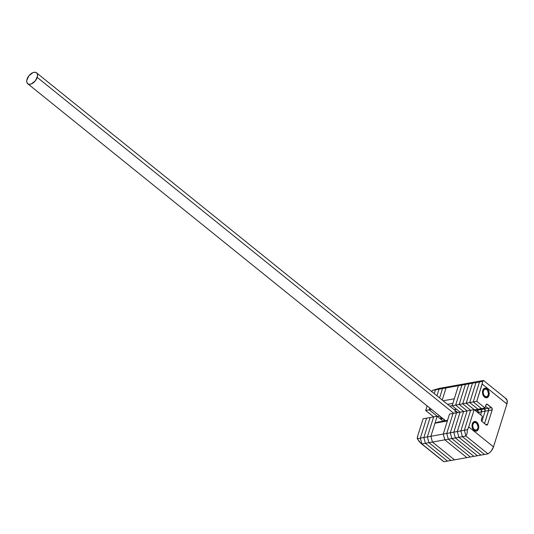 <?xml version="1.0" encoding="UTF-8"?>
<svg xmlns="http://www.w3.org/2000/svg" width="534" height="534" viewBox="0 0 534 534"><rect width="100%" height="100%" fill="white"/><g stroke="black" fill="none" stroke-linecap="round" stroke-linejoin="round"><path stroke-width="0.8" d="M442.239 400.059L446.037 387.938L449.848 386.489L462.217 384.273L458.399 385.722L462.217 384.273L458.399 385.722L446.037 387.938L442.239 400.059L446.037 387.938L449.848 386.489L465.735 383.646L461.917 385.094L455.656 405.092L463.632 411.527L455.656 405.092L459.173 404.458L467.15 410.893L459.173 404.458L467.15 410.893L459.173 404.458L455.656 405.092L461.917 385.094L465.441 384.46L459.173 404.458L462.691 403.831L470.668 410.266L462.691 403.831L470.668 410.266L462.691 403.831L459.173 404.458L465.441 384.46L459.173 404.458L465.441 384.46L461.917 385.094L465.735 383.646L469.252 383.011L465.441 384.46L468.959 383.833L462.691 403.831L466.209 403.197L474.426 409.858L477.977 409.224L469.726 402.569L475.994 382.571L479.806 381.122L483.323 380.488L479.806 381.122L475.994 382.571L479.806 381.122L475.994 382.571L479.512 381.937L483.323 380.488L479.512 381.937L475.994 382.571L469.726 402.569L475.994 382.571L469.726 402.569L473.244 401.935L479.512 381.937L473.244 401.935L469.726 402.569L477.977 409.224L469.726 402.569L477.977 409.224L481.494 408.59L473.244 401.935L481.494 408.59L477.977 409.224L474.459 409.852L466.209 403.197L474.459 409.852L466.209 403.197L462.691 403.831L468.959 383.833L462.691 403.831L468.959 383.833L465.441 384.46L469.252 383.011L465.441 384.46L469.252 383.011L465.735 383.646L461.917 385.094L455.656 405.092L463.632 411.527L455.656 405.092L449.782 406.134L452.138 405.713L460.108 412.155L452.131 405.72L455.656 405.092L461.917 385.094L446.037 387.938L442.239 400.059M438.26 422.08A3.264 2.196 79.8 0 0 437.987 422.1A3.264 2.196 79.8 0 0 437.72 422.174L434.983 423.215L447.345 420.999L434.983 423.215L430.891 436.271L432.44 442.045L454.514 459.841L450.996 460.475L428.922 442.673L432.44 442.045L428.922 442.673L450.996 460.475L447.472 461.102L450.996 460.475L428.922 442.673L427.374 436.899L430.891 436.271L437.159 416.273L430.891 436.271L432.44 442.045L430.891 436.271L443.253 434.055L447.345 420.999L443.253 434.055L444.802 439.829L432.44 442.045L444.802 439.829L466.876 457.625L444.802 439.829L443.253 434.055L427.374 436.899L428.922 442.673L425.404 443.307L447.472 461.102L425.404 443.307L428.922 442.673L427.374 436.899L433.641 416.9L437.159 416.273L443.227 421.166L437.159 416.273L433.641 416.9L427.374 436.899L423.856 437.533L425.404 443.307L423.856 437.533L427.374 436.899L433.641 416.9L430.124 417.535L423.856 437.533L430.124 417.535L433.641 416.9L427.374 436.899L428.922 442.673L450.996 460.475L454.514 459.841L432.44 442.045L454.514 459.841L466.876 457.625L454.514 459.841L432.44 442.045L430.891 436.271L434.983 423.215L438.14 422.08M454.307 398.778L458.399 385.722L452.131 405.72L458.399 385.722L461.917 385.094L465.735 383.646L462.217 384.273L458.399 385.722L454.307 398.778L443.14 400.78L454.307 398.778M454.08 409.605L456.43 409.184L454.08 409.605M447.539 404.331L452.865 403.377L447.539 404.331M437.72 422.174L447.525 420.418L437.72 422.174M443.781 421.066A11.922 6.969 128.9 0 1 443.801 420.939A11.922 6.969 128.9 0 1 444.114 419.564M453.733 413.296L37.226 77.37A7.002 4.092 128.9 0 1 32.874 83.117A7.002 4.092 128.9 0 1 27.728 83.738A7.002 4.092 128.9 0 1 27.027 79.199A7.002 4.092 128.9 0 1 31.379 73.458A7.002 4.092 128.9 0 1 36.526 72.831A7.002 4.092 128.9 0 1 37.226 77.37L453.733 413.296M443.767 421.152L444.221 419.21M447.532 419.711L447.472 420.779M457.825 412.789L456.577 411.794L454.761 411.694M457.685 412.588A7.002 4.092 -51.1 0 0 457.298 412.201L36.526 72.831L34.95 72.264L32.961 72.617L28.923 75.735L26.76 80.347L26.847 82.356L27.741 83.745L29.297 84.305L31.292 83.951L35.331 80.834L37.493 76.228L37.4 74.213L36.512 72.824M453.039 413.423L446.771 433.421L448.326 439.195L470.394 456.997L473.912 456.363L470.394 456.997L448.326 439.195L451.844 438.568L473.912 456.363L477.429 455.736L473.912 456.363L451.844 438.568L473.912 456.363L451.844 438.568L448.326 439.195L446.771 433.421L450.296 432.794L451.844 438.568L455.362 437.933L477.429 455.736L480.947 455.101L477.429 455.736L455.362 437.933L477.429 455.736L455.362 437.933L451.844 438.568L450.296 432.794L451.844 438.568L450.296 432.794L446.771 433.421L453.039 413.423L456.557 412.795L450.296 432.794L453.813 432.16L455.362 437.933L458.88 437.299L480.947 455.101L484.465 454.474L462.397 436.672L460.849 430.898L467.116 410.9L470.634 410.266L467.116 410.9L460.849 430.898L467.116 410.9L460.849 430.898L464.366 430.264L470.634 410.266L464.366 430.264L460.849 430.898L462.397 436.672L460.849 430.898L462.397 436.672L465.915 436.038L464.366 430.264L465.915 436.038L462.397 436.672L484.465 454.474L487.989 453.84L465.915 436.038L487.989 453.84L484.465 454.474L462.397 436.672L484.465 454.474L480.947 455.101L458.88 437.299L480.947 455.101L458.88 437.299L455.362 437.933L453.813 432.16L455.362 437.933L453.813 432.16L450.296 432.794L456.557 412.795L450.296 432.794L456.557 412.795L453.039 413.423L446.771 433.421L448.326 439.195L470.394 456.997L466.876 457.625L470.394 456.997L448.326 439.195L444.802 439.829L466.876 457.625L444.802 439.829L448.326 439.195L446.771 433.421L443.253 434.055L444.802 439.829L443.253 434.055L446.771 433.421L453.039 413.423L449.521 414.057L443.253 434.055L449.521 414.057L453.039 413.423M484.545 423.589L488.73 409.932L488.043 408.303L485.539 406.287L488.043 408.303L484.525 408.937L483.624 408.21L484.525 408.937L483.624 408.21L484.525 408.937L488.043 408.303A1.635 1.101 -100.2 0 1 488.643 410.526L485.119 411.153L484.525 408.937L485.119 411.153A1.635 1.101 79.8 0 0 484.525 408.937A1.635 1.101 -100.2 0 1 485.119 411.153L488.643 410.526L484.545 423.589M481.902 421.439L485.119 411.153L481.902 421.439M484.532 397.129A4.899 3.297 -100.2 0 1 482.489 391.956A4.899 3.297 -100.2 0 1 484.972 388.145A4.899 3.297 -100.2 0 1 487.141 388.799L486.427 388.926L487.141 388.799A4.899 3.297 -100.2 0 1 489.184 393.979A4.899 3.297 -100.2 0 1 486.701 397.783A4.899 3.297 -100.2 0 1 484.532 397.129L483.03 395.04L482.549 391.329L483.477 389.066L484.572 388.251L485.86 388.158L487.722 389.366L488.643 390.888L489.124 394.599L488.617 396.228L487.101 397.676L485.813 397.77L484.532 397.129M474.085 430.464A4.899 3.297 -100.2 0 1 472.043 425.284A4.899 3.297 -100.2 0 1 474.526 421.473A4.899 3.297 -100.2 0 1 476.695 422.127L475.988 422.254L476.695 422.127A4.899 3.297 -100.2 0 1 478.744 427.307A4.899 3.297 -100.2 0 1 476.255 431.118A4.899 3.297 -100.2 0 1 474.085 430.464L472.283 427.48L472.103 424.663L473.031 422.394L474.125 421.586L475.414 421.493L477.783 423.402L478.504 425.111L478.684 427.928L477.75 430.197L476.655 431.005L475.367 431.098L474.085 430.464M483.323 380.488L483.584 380.755L482.556 381.389L479.512 381.937L482.556 381.389L482.489 382.664L476.762 401.308L473.244 401.935L476.762 401.308L485.012 407.956L481.494 408.59L473.244 401.935L479.512 381.937L483.323 380.488L479.512 381.937L473.244 401.935L481.494 408.59L485.012 407.956L485.973 404.906A1.635 1.101 -100.2 0 1 486.714 404.131A1.635 1.101 -100.2 0 1 487.435 404.345L491.56 407.676A1.635 1.101 -100.2 0 1 492.161 409.892L487.635 424.336A1.635 1.101 -100.2 0 1 486.888 425.111A1.635 1.101 -100.2 0 1 486.167 424.897L482.042 421.566A1.635 1.101 -100.2 0 1 481.448 419.35L482.402 416.293L474.152 409.638L468.739 426.906L467.41 429.723L467.096 433.368L465.915 436.038L487.989 453.84L489.758 452.518L491.353 450.816L493.489 446.871L506.926 403.998L507.153 400.393L505.398 398.291M485.539 406.287L488.403 408.73L488.643 410.526L492.161 409.892L488.643 410.526A1.635 1.101 79.8 0 0 488.043 408.303L491.56 407.676L488.043 408.303L485.539 406.287M470.634 410.266L464.366 430.264L465.915 436.038L464.366 430.264L467.41 429.723L464.366 430.264L470.634 410.266L474.152 409.638L470.634 410.266M485.867 424.657L487.635 424.336L485.867 424.657M486.114 404.585L487.435 404.345L486.114 404.585M493.489 446.871L506.926 403.998L482.175 384.033L476.762 401.308L485.012 407.956L486.214 404.438L487.008 404.131L491.927 408.096L492.161 409.892L487.635 424.336L486.594 425.111L482.042 421.566L481.354 419.944L482.402 416.293L474.152 409.638L468.739 426.906L493.489 446.871L468.739 426.906A8.164 4.773 128.9 0 1 467.41 429.723L467.096 433.368L465.915 436.038L487.989 453.84A8.164 4.773 -51.1 0 0 493.489 446.871M482.175 384.033L506.926 403.998A8.164 4.773 -51.1 0 0 506.112 398.711L483.61 380.562L482.556 381.389A8.164 4.773 128.9 0 1 482.175 384.033M472.77 382.384L468.959 383.833L472.477 383.198L466.209 403.197L469.726 402.569L466.209 403.197L472.477 383.198L466.209 403.197L472.477 383.198L468.959 383.833L472.77 382.384L468.959 383.833L472.77 382.384L469.252 383.011L476.288 381.75L472.477 383.198L475.994 382.571L472.477 383.198L476.288 381.75L472.477 383.198L476.288 381.75L472.77 382.384M476.588 409.471L477.85 410.619L477.99 412.729L481.601 411.787L480.64 414.871L481.601 411.787L480.64 414.871L481.601 411.787L478.084 412.422A1.635 1.101 79.8 0 0 477.489 410.199A1.635 1.101 -100.2 0 1 478.084 412.422L477.489 410.199L475.327 410.586L481.007 409.565L481.601 411.787L485.119 411.153L481.601 411.787A1.635 1.101 79.8 0 0 481.007 409.565A1.635 1.101 -100.2 0 1 481.601 411.787L481.007 409.565L477.489 410.199L476.588 409.471M460.081 412.161L453.813 432.16L457.331 431.532L458.88 437.299L462.397 436.672L458.88 437.299L457.331 431.532L458.88 437.299L457.331 431.532L453.813 432.16L460.081 412.161L453.813 432.16L460.081 412.161L456.557 412.795L463.599 411.534L457.331 431.532L460.849 430.898L457.331 431.532L463.599 411.534L457.331 431.532L463.599 411.534L460.081 412.161M480.106 408.837L481.007 409.565L484.525 408.937L481.007 409.565L480.106 408.837M463.599 411.534L467.116 410.9L463.599 411.534M476.288 381.75L479.806 381.122L476.288 381.75M442.813 387.751L439.001 389.199L436.939 395.781L439.001 389.199L442.519 388.572L439.589 397.917L442.519 388.572L439.589 397.917L442.519 388.572L439.001 389.199L442.813 387.751L446.331 387.123L442.519 388.572L446.037 387.938L442.519 388.572L446.331 387.123L442.519 388.572L446.331 387.123L442.813 387.751L439.001 389.199L436.939 395.781L439.001 389.199L435.484 389.833L434.289 393.645L435.484 389.833L439.001 389.199L442.813 387.751L439.295 388.385L435.484 389.833L439.295 388.385L442.813 387.751M449.848 386.489L446.037 387.938L449.848 386.489L446.331 387.123L449.848 386.489M429.783 408.009L429.216 409.832L437.466 416.487L439.782 416.073L437.466 416.487L429.216 409.832L431.532 409.418L429.216 409.832L429.783 408.009M426.606 418.162L420.338 438.16L421.887 443.934L443.954 461.736L447.472 461.102L443.954 461.736L421.887 443.934L425.404 443.307L447.472 461.102L425.404 443.307L421.887 443.934L420.338 438.16L423.856 437.533L425.404 443.307L423.856 437.533L420.338 438.16L426.606 418.162L430.124 417.535L423.856 437.533L430.124 417.535L423.088 418.796L426.606 418.162L420.338 438.16L426.606 418.162M420.652 443.093L443.24 461.316A8.164 4.773 -51.1 0 0 443.954 461.736L421.887 443.934L420.338 438.16L417.294 438.708L417.675 436.064L423.088 418.796L417.675 436.064A8.164 4.773 128.9 0 0 417.294 438.708L420.338 438.16L421.887 443.934L419.444 441.912L417.294 438.708L420.652 443.093L442.853 460.929M437.466 416.487L429.216 409.832L425.698 410.466L427.133 405.873L425.698 410.466L429.216 409.832L437.466 416.487M434.289 393.645L435.484 389.833L439.295 388.385L432.44 390.381L439.295 388.385L432.44 390.381L435.484 389.833L434.289 393.645M431.666 391.776L432.44 390.381A8.164 4.773 128.9 0 0 431.752 391.596M433.675 416.894L425.698 410.466L433.675 416.894M440.684 416.8L439.595 416.106L440.684 416.8M441.091 419.05A1.635 1.101 79.8 0 0 440.497 416.834L441.091 419.05L443.046 418.703L441.091 419.05M488.456 394.339A4.899 3.297 -100.2 0 1 488.216 395.587L488.31 394.96A3.918 2.637 -100.2 0 1 484.792 396.295A3.918 2.637 -100.2 0 1 483.363 390.968L482.656 390.775L483.363 390.968L483.197 393.157L483.924 395.28L485.82 396.809L487.315 396.475L488.47 394.272L487.749 390.648L486.381 389.306L485.333 389.086L484.358 389.453L483.363 390.968A3.918 2.637 -100.2 0 1 487.909 390.941A3.918 2.637 -100.2 0 1 488.483 394.139A3.918 2.637 -100.2 0 1 488.31 394.96L488.216 395.587A4.899 3.297 -100.2 0 1 486.341 397.823A4.899 3.297 79.8 0 0 488.216 395.587A4.899 3.297 79.8 0 0 488.436 394.566L488.483 394.139M487.909 390.941L487.716 390.561A4.899 3.297 79.8 0 0 484.618 388.238A4.899 3.297 -100.2 0 1 487.816 390.768M478.01 427.667A4.899 3.297 -100.2 0 1 477.77 428.922L477.87 428.295A3.918 2.637 -100.2 0 1 474.346 429.63A3.918 2.637 -100.2 0 1 472.917 424.296L472.21 424.103L472.917 424.296L472.75 426.486L473.478 428.608L474.853 429.957L476.869 429.81L477.87 428.295L478.077 426.866L476.902 423.415L474.886 422.414L473.912 422.781L472.917 424.296A3.918 2.637 -100.2 0 1 477.469 424.27A3.918 2.637 -100.2 0 1 478.043 427.474A3.918 2.637 -100.2 0 1 477.87 428.295L477.77 428.922A4.899 3.297 -100.2 0 1 475.894 431.152A4.899 3.297 79.8 0 0 477.77 428.922A4.899 3.297 79.8 0 0 477.99 427.894L478.043 427.474M477.469 424.27L477.276 423.896A4.899 3.297 79.8 0 0 474.179 421.566A4.899 3.297 -100.2 0 1 477.369 424.096M456.637 409.358L454.294 409.778M447.539 420.391L437.987 422.1M443.714 421.453L443.801 420.939M445.57 420.745L27.728 83.738"/></g></svg>
